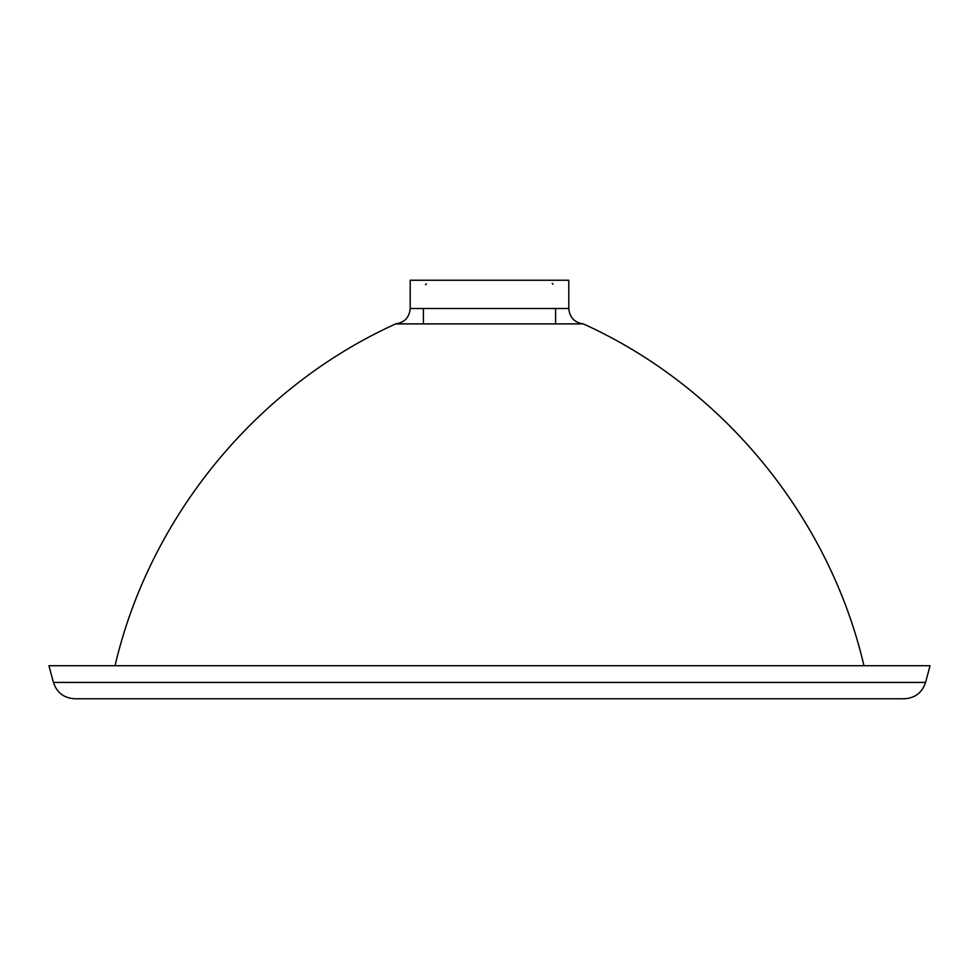 <?xml version="1.0" encoding="UTF-8"?>
<svg xmlns="http://www.w3.org/2000/svg" width="979" height="979" viewBox="0 0 979 979"><rect width="100%" height="100%" fill="white"/><g stroke="black" fill="none" stroke-linecap="round" stroke-linejoin="round"><path stroke-width="1.47" d="M925.571 682.436C922.157 692.667 915.059 698.113 904.29 698.761L74.71 698.761C63.941 698.113 56.843 692.667 53.429 682.436L48.95 665.72L930.05 665.72L925.571 682.436L53.429 682.436M863.967 665.72C829.225 516.765 722.649 386.962 583.313 323.89L395.687 323.89C256.351 386.962 149.775 516.765 115.032 665.72M423.417 323.89L423.417 308.495M425.522 284.779L426.403 283.714M410.201 308.495L568.799 308.495L568.799 280.239L410.201 280.239L410.201 308.495C409.406 317.441 404.572 322.568 395.687 323.89M553.037 284.216L552.217 283.335M555.582 308.495L555.582 323.89M568.799 308.495C569.594 317.441 574.428 322.568 583.313 323.89"/></g></svg>
